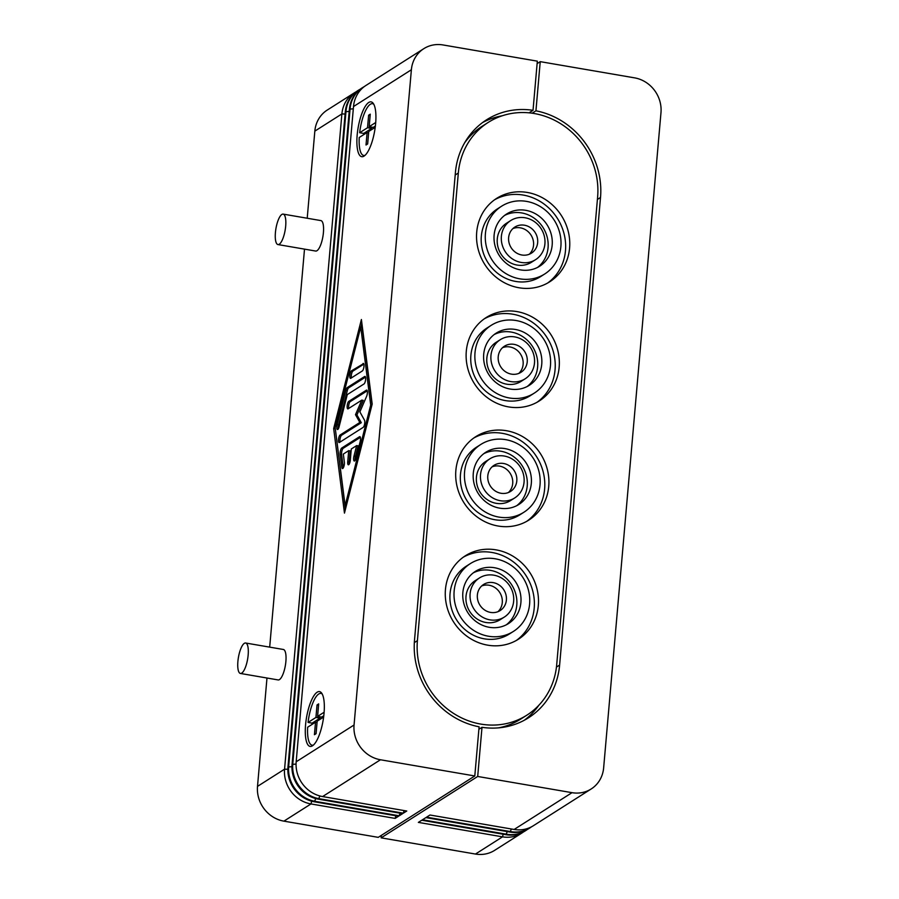 <?xml version="1.0" encoding="UTF-8"?>
<svg xmlns="http://www.w3.org/2000/svg" width="899" height="899" viewBox="0 0 899 899"><rect width="100%" height="100%" fill="white"/><g stroke="black" fill="none" stroke-linecap="round" stroke-linejoin="round"><path stroke-width="1.35" d="M245.641 643.01L283.376 649.483A15.452 4.675 99.7 0 1 285.668 663.462A15.452 4.675 99.7 0 1 279.454 679.599A15.452 4.675 99.7 0 1 278.139 679.936L240.415 673.452A15.452 4.675 99.7 0 1 238.111 659.473A15.452 4.675 99.7 0 1 244.337 643.336A15.452 4.675 99.7 0 1 245.641 643.01A15.452 4.675 99.7 0 1 247.944 656.978A15.452 4.675 99.7 0 1 241.73 673.126A15.452 4.675 99.7 0 1 240.415 673.452M283.163 214.108L320.898 220.592A15.452 4.675 99.7 0 1 323.202 234.572A15.452 4.675 99.7 0 1 316.976 250.709A15.452 4.675 99.7 0 1 315.661 251.046L277.937 244.562A15.452 4.675 99.7 0 1 275.633 230.582A15.452 4.675 99.7 0 1 281.859 214.445A15.452 4.675 99.7 0 1 283.163 214.108A15.452 4.675 99.7 0 1 285.466 228.088A15.452 4.675 99.7 0 1 279.252 244.236A15.452 4.675 99.7 0 1 277.937 244.562M317.156 692.208A27.802 8.417 99.7 0 1 319.516 691.601A27.802 8.417 99.7 0 1 323.662 716.761A27.802 8.417 99.7 0 1 312.459 745.81A27.802 8.417 99.7 0 1 310.099 746.417A27.802 8.417 99.7 0 1 305.963 721.256A27.802 8.417 99.7 0 1 317.156 692.208M368.747 102.475A27.802 8.417 99.7 0 1 371.107 101.879A27.802 8.417 99.7 0 1 375.254 127.04A27.802 8.417 99.7 0 1 364.061 156.089A27.802 8.417 99.7 0 1 361.69 156.684A27.802 8.417 99.7 0 1 357.555 131.535A27.802 8.417 99.7 0 1 368.747 102.475M360.387 437.352L343.216 448.275A3.866 1.169 -80.3 0 0 341.62 454.557L343.272 467.57A3.866 1.169 -80.3 0 0 343.317 467.828M341.766 448.017L359.533 436.723A3.866 1.169 99.7 0 1 359.87 436.644A3.866 1.169 99.7 0 1 360.162 441.6L355.892 458.378A3.866 1.169 99.7 0 1 354.296 461.03A3.866 1.169 99.7 0 1 353.992 456.063L356.667 445.578L351.284 449.006L350.307 460.176A3.866 1.169 99.7 0 1 348.374 464.794A3.866 1.169 99.7 0 1 347.733 461.805L348.711 450.635L343.339 454.051L344.373 462.187A3.866 1.169 99.7 0 1 343.912 466.379A3.866 1.169 99.7 0 1 342.44 468.559A3.866 1.169 99.7 0 1 341.822 467.323L340.159 454.31A3.866 1.169 99.7 0 1 341.766 448.017L343.216 448.275M348.711 450.635L350.172 450.882L349.194 462.052A3.866 1.169 -80.3 0 0 349.239 464.064M356.667 445.578L358.117 445.825L355.453 456.321A3.866 1.169 -80.3 0 0 355.161 460.299M363.005 363.499A3.866 1.169 99.7 0 1 363.331 363.41A3.866 1.169 99.7 0 1 363.904 366.904A3.866 1.169 99.7 0 1 362.353 370.939L350.801 378.288A3.866 1.169 99.7 0 1 350.475 378.367A3.866 1.169 99.7 0 1 349.902 374.872A3.866 1.169 99.7 0 1 351.453 370.838L363.612 363.601M363.859 364.129L352.902 371.085A3.866 1.169 -80.3 0 0 351.543 374.04A3.866 1.169 -80.3 0 0 351.408 377.906M345.115 505.654L370.703 405.011L360.746 326.966L335.158 427.609L345.115 505.654L346.306 505.867M360.746 326.966L362.196 327.214L372.074 404.55M370.703 405.011L371.894 405.213M361.904 323.483L361.005 327.011M335.248 428.317L345.407 509.396M333.675 428.553L361.398 319.516L372.186 404.067L344.463 513.104L333.675 428.553L335.125 428.801M365.511 377.131L348.643 387.862A3.866 1.169 -80.3 0 0 347.362 390.436L338.62 424.822A3.866 1.169 -80.3 0 0 338.339 428.812M347.194 387.615L364.668 376.501A3.866 1.169 99.7 0 1 364.994 376.423A3.866 1.169 99.7 0 1 365.567 379.917A3.866 1.169 99.7 0 1 364.016 383.952L347.284 394.594L339.069 426.879A3.866 1.169 99.7 0 1 337.462 429.531A3.866 1.169 99.7 0 1 337.17 424.575L345.913 390.188A3.866 1.169 99.7 0 1 347.194 387.615L348.643 387.862M355.498 414.675L361.791 400.122L348.138 408.809A3.866 1.169 99.7 0 1 347.801 408.899A3.866 1.169 99.7 0 1 347.228 405.404A3.866 1.169 99.7 0 1 348.79 401.37L366.41 390.166A3.866 1.169 99.7 0 1 366.736 390.076A3.866 1.169 99.7 0 1 367.41 392.413A3.866 1.169 99.7 0 1 366.567 396.425L359.881 411.899L364.5 420.17A3.866 1.169 99.7 0 1 364.601 424.036A3.866 1.169 99.7 0 1 363.151 427.396L339.451 442.454A3.866 1.169 99.7 0 1 339.125 442.544A3.866 1.169 99.7 0 1 338.552 439.049A3.866 1.169 99.7 0 1 340.103 435.015L359.836 422.463L355.498 414.675L356.948 414.922L361.297 422.71L341.553 435.262A3.866 1.169 -80.3 0 0 340.193 438.206A3.866 1.169 -80.3 0 0 340.058 442.072M359.836 422.463L361.297 422.71M367.253 390.795L350.239 401.617A3.866 1.169 -80.3 0 0 348.868 404.561A3.866 1.169 -80.3 0 0 348.733 408.427M361.791 400.122L363.252 400.381L356.948 414.922M266.981 678.015L257.507 786.378A30.892 28.397 -122.4 0 0 283.915 821.147L378.243 837.351L474.796 775.972L380.468 759.767A30.892 28.397 -122.4 0 1 354.06 724.999L411.382 69.751A30.892 28.397 -122.4 0 1 423.834 48.658L365.949 85.45A30.892 28.397 57.6 0 0 353.509 106.543L296.176 761.79A30.892 28.397 57.6 0 0 322.595 796.559L406.764 811.022L403.359 813.179L404.033 810.55M403.359 813.179L319.201 798.717A30.892 28.397 -122.4 0 1 292.782 763.948L350.104 108.7A30.892 28.397 -122.4 0 1 362.555 87.619A30.892 28.397 -122.4 0 1 364.297 86.596M362.555 87.619L361.848 88.068A30.892 28.397 57.6 0 0 349.396 109.15L292.074 764.397A30.892 28.397 57.6 0 0 318.493 799.177L402.651 813.629L399.257 815.786L399.92 813.157M423.834 48.658A30.892 28.397 -122.4 0 1 443.005 44.95L537.332 61.154L533.028 110.307L529.062 112.836M399.257 815.786L315.088 801.335A30.892 28.397 -122.4 0 1 288.669 766.566L346.003 111.319A30.892 28.397 -122.4 0 1 358.443 90.226A30.892 28.397 -122.4 0 1 360.184 89.215M358.443 90.226L357.735 90.675A30.892 28.397 57.6 0 0 345.295 111.768L287.961 767.016A30.892 28.397 57.6 0 0 314.38 801.784L398.549 816.236L395.144 818.405L395.818 815.775M395.144 818.405L310.975 803.942A30.892 28.397 -122.4 0 1 284.567 769.173L341.89 113.926A30.892 28.397 -122.4 0 1 354.341 92.833A30.892 28.397 -122.4 0 1 356.083 91.822M269.689 647.134L304.503 249.124M307.211 218.243L314.83 131.13A30.892 28.397 -122.4 0 1 327.281 110.038L354.341 92.833M531.579 826.765A30.892 28.397 -122.4 0 1 529.927 827.912A30.892 28.397 -122.4 0 1 510.744 831.62L426.576 817.169L429.98 815.011L514.138 829.462A30.892 28.397 57.6 0 0 533.321 825.754L591.194 788.962A30.892 28.397 -122.4 0 1 572.022 792.671L477.695 776.466L381.142 837.846L381.356 835.362M523.364 831.991A30.892 28.397 -122.4 0 1 521.712 833.137L494.652 850.342A30.892 28.397 -122.4 0 1 475.47 854.05L381.142 837.846M521.712 833.137A30.892 28.397 -122.4 0 1 502.53 836.845L418.361 822.394L421.766 820.225L505.923 834.688A30.892 28.397 57.6 0 0 525.106 830.979L525.814 830.53A30.892 28.397 -122.4 0 1 506.631 834.238L422.474 819.776L425.868 817.618L510.036 832.069A30.892 28.397 57.6 0 0 529.219 828.361L529.927 827.912M537.119 63.638L540.232 61.649L634.559 77.853A30.892 28.397 -122.4 0 1 660.979 112.622L603.645 767.87A30.892 28.397 -122.4 0 1 591.194 788.962M527.477 829.384A30.892 28.397 -122.4 0 1 525.814 830.53M502.238 115.78A77.235 70.999 57.6 0 0 482.516 122.59M474.796 775.972L479.1 726.808A77.235 70.999 -122.4 0 1 414.506 640.155L455.411 172.541A77.235 70.999 -122.4 0 1 486.528 119.825A77.235 70.999 -122.4 0 1 533.028 110.307M540.232 61.649L535.939 110.813A77.235 70.999 -122.4 0 1 600.521 197.465L559.616 665.08A77.235 70.999 -122.4 0 1 528.5 717.795A77.235 70.999 -122.4 0 1 481.999 727.313L477.695 776.466M481.999 727.313L478.875 729.291M532.174 113.207L535.939 110.813M524.286 720.256A77.235 70.999 57.6 0 0 538.827 705.299M313.425 745.069A26.262 7.945 99.7 0 1 312.099 745.192A26.262 7.945 99.7 0 1 307.649 727.212L315.515 722.212L317.044 722.47M311.987 724.459A26.262 7.945 99.7 0 1 312.133 723.144L308.065 722.448A26.262 7.945 99.7 0 1 318.763 693.994A26.262 7.945 99.7 0 1 320.999 693.421A26.262 7.945 99.7 0 1 322.202 693.983M308.065 722.448L315.931 717.447L317.032 704.94L318.561 705.198M320.111 716.84L319.999 718.144L312.133 723.144M319.999 718.144L315.931 717.447M317.032 704.94L318.673 703.895L317.583 716.402L321.64 717.099L323.786 715.739M317.583 716.402L324.123 712.244M323.618 717.065L317.167 721.167L316.066 733.674L314.425 734.719L315.515 722.212M365.016 155.347A26.262 7.945 99.7 0 1 363.702 155.471A26.262 7.945 99.7 0 1 359.24 137.491L367.118 132.49L368.646 132.749M363.578 134.738A26.262 7.945 99.7 0 1 363.724 133.423L359.656 132.726A26.262 7.945 99.7 0 1 370.354 104.262A26.262 7.945 99.7 0 1 372.591 103.7A26.262 7.945 99.7 0 1 373.793 104.25M359.656 132.726L367.534 127.725L368.624 115.218L370.152 115.477M371.703 127.107L371.59 128.422L363.724 133.423M371.59 128.422L367.534 127.725M368.624 115.218L370.264 114.173L369.174 126.68L373.242 127.377L375.377 126.017M369.174 126.68L375.715 122.511M375.209 127.343L368.759 131.445L367.657 143.952L366.017 144.997L367.118 132.49M524.454 225.211A15.452 14.204 -122.4 0 1 537.242 237.381A15.452 14.204 -122.4 0 1 531.433 253.147A15.452 14.204 -122.4 0 1 521.847 255.001A15.452 14.204 -122.4 0 1 509.059 242.831A15.452 14.204 -122.4 0 1 514.857 227.065A15.452 14.204 -122.4 0 1 524.454 225.211M529.264 254.26A15.452 14.204 57.6 0 0 532.759 238.729A15.452 14.204 57.6 0 0 520.341 227.829A15.452 14.204 57.6 0 0 512.924 228.571M527.32 192.453A49.434 45.433 -122.4 0 1 568.235 231.38A49.434 45.433 -122.4 0 1 549.671 281.825A49.434 45.433 -122.4 0 1 518.981 287.759A49.434 45.433 -122.4 0 1 478.066 248.821A49.434 45.433 -122.4 0 1 496.63 198.387A49.434 45.433 -122.4 0 1 527.32 192.453M547.581 283.073A49.434 45.433 57.6 0 0 563.785 232.729A49.434 45.433 57.6 0 0 523.207 195.061A49.434 45.433 57.6 0 0 494.607 199.758M519.757 278.825A40.163 36.915 57.6 0 0 544.693 274.004A40.163 36.915 57.6 0 0 559.774 233.021A40.163 36.915 57.6 0 0 526.533 201.387A40.163 36.915 57.6 0 0 501.597 206.208A40.163 36.915 57.6 0 0 486.516 247.191A40.163 36.915 57.6 0 0 519.757 278.825M501.597 206.208L497.495 208.826A40.163 36.915 57.6 0 0 482.415 249.798A40.163 36.915 57.6 0 0 515.655 281.432A40.163 36.915 57.6 0 0 540.591 276.611L544.693 274.004M525.758 210.321A30.892 28.397 -122.4 0 1 551.323 234.65A30.892 28.397 -122.4 0 1 539.726 266.183A30.892 28.397 -122.4 0 1 520.543 269.891A30.892 28.397 -122.4 0 1 494.967 245.551A30.892 28.397 -122.4 0 1 506.575 214.029A30.892 28.397 -122.4 0 1 525.758 210.321M537.613 267.385A30.892 28.397 57.6 0 0 546.873 235.999A30.892 28.397 57.6 0 0 521.645 212.928A30.892 28.397 57.6 0 0 504.575 215.434M521.195 262.441A23.172 21.295 57.6 0 0 535.579 259.665A23.172 21.295 57.6 0 0 544.277 236.021A23.172 21.295 57.6 0 0 525.106 217.772A23.172 21.295 57.6 0 0 510.722 220.547A23.172 21.295 57.6 0 0 502.013 244.191A23.172 21.295 57.6 0 0 521.195 262.441M510.722 220.547L506.609 223.166A23.172 21.295 57.6 0 0 497.911 246.809A23.172 21.295 57.6 0 0 517.082 265.059A23.172 21.295 57.6 0 0 531.466 262.272L535.579 259.665M514.026 344.351A15.452 14.204 -122.4 0 1 526.814 356.521A15.452 14.204 -122.4 0 1 521.015 372.276A15.452 14.204 -122.4 0 1 511.419 374.13A15.452 14.204 -122.4 0 1 498.642 361.971A15.452 14.204 -122.4 0 1 504.44 346.205A15.452 14.204 -122.4 0 1 514.026 344.351M518.835 373.388A15.452 14.204 57.6 0 0 522.33 357.858A15.452 14.204 57.6 0 0 509.924 346.958A15.452 14.204 57.6 0 0 502.507 347.699M516.891 311.582A49.434 45.433 -122.4 0 1 557.807 350.52A49.434 45.433 -122.4 0 1 539.243 400.965A49.434 45.433 -122.4 0 1 508.553 406.899A49.434 45.433 -122.4 0 1 467.649 367.961A49.434 45.433 -122.4 0 1 486.202 317.527A49.434 45.433 -122.4 0 1 516.891 311.582M537.153 402.201A49.434 45.433 57.6 0 0 553.368 351.857A49.434 45.433 57.6 0 0 512.79 314.201A49.434 45.433 57.6 0 0 484.19 318.887M509.34 397.965A40.163 36.915 57.6 0 0 534.276 393.133A40.163 36.915 57.6 0 0 549.356 352.161A40.163 36.915 57.6 0 0 516.116 320.527A40.163 36.915 57.6 0 0 491.18 325.348A40.163 36.915 57.6 0 0 476.099 366.331A40.163 36.915 57.6 0 0 509.34 397.965M491.18 325.348L487.067 327.955A40.163 36.915 57.6 0 0 471.986 368.938A40.163 36.915 57.6 0 0 505.227 400.572A40.163 36.915 57.6 0 0 530.163 395.751L534.276 393.133M515.329 329.461A30.892 28.397 -122.4 0 1 540.906 353.79A30.892 28.397 -122.4 0 1 529.297 385.311A30.892 28.397 -122.4 0 1 510.115 389.031A30.892 28.397 -122.4 0 1 484.55 364.691A30.892 28.397 -122.4 0 1 496.147 333.169A30.892 28.397 -122.4 0 1 515.329 329.461M527.185 386.525A30.892 28.397 57.6 0 0 536.445 355.139A30.892 28.397 57.6 0 0 511.228 332.068A30.892 28.397 57.6 0 0 494.158 334.574M510.767 381.581A23.172 21.295 57.6 0 0 525.162 378.794A23.172 21.295 57.6 0 0 533.86 355.15A23.172 21.295 57.6 0 0 514.678 336.9A23.172 21.295 57.6 0 0 500.293 339.687A23.172 21.295 57.6 0 0 491.596 363.331A23.172 21.295 57.6 0 0 510.767 381.581M500.293 339.687L496.181 342.294A23.172 21.295 57.6 0 0 487.483 365.938A23.172 21.295 57.6 0 0 506.665 384.188A23.172 21.295 57.6 0 0 521.049 381.412L525.162 378.794M503.609 463.491A15.452 14.204 -122.4 0 1 516.386 475.65A15.452 14.204 -122.4 0 1 510.587 491.416A15.452 14.204 -122.4 0 1 501.001 493.27A15.452 14.204 -122.4 0 1 488.213 481.1A15.452 14.204 -122.4 0 1 494.012 465.345A15.452 14.204 -122.4 0 1 503.609 463.491M508.418 492.528A15.452 14.204 57.6 0 0 511.913 476.998A15.452 14.204 57.6 0 0 499.496 466.098A15.452 14.204 57.6 0 0 492.079 466.839M506.474 430.722A49.434 45.433 -122.4 0 1 547.39 469.66A49.434 45.433 -122.4 0 1 528.826 520.094A49.434 45.433 -122.4 0 1 498.136 526.027A49.434 45.433 -122.4 0 1 457.22 487.101A49.434 45.433 -122.4 0 1 475.785 436.656A49.434 45.433 -122.4 0 1 506.474 430.722M526.735 521.341A49.434 45.433 57.6 0 0 542.94 470.997A49.434 45.433 57.6 0 0 502.361 433.34A49.434 45.433 57.6 0 0 473.762 438.027M498.911 517.094A40.163 36.915 57.6 0 0 523.847 512.273A40.163 36.915 57.6 0 0 538.928 471.29A40.163 36.915 57.6 0 0 505.688 439.656A40.163 36.915 57.6 0 0 480.751 444.488A40.163 36.915 57.6 0 0 465.671 485.46A40.163 36.915 57.6 0 0 498.911 517.094M480.751 444.488L476.65 447.095A40.163 36.915 57.6 0 0 461.569 488.078A40.163 36.915 57.6 0 0 494.81 519.712A40.163 36.915 57.6 0 0 519.746 514.891L523.847 512.273M504.912 448.59A30.892 28.397 -122.4 0 1 530.477 472.93A30.892 28.397 -122.4 0 1 518.88 504.451A30.892 28.397 -122.4 0 1 499.698 508.16A30.892 28.397 -122.4 0 1 474.121 483.831A30.892 28.397 -122.4 0 1 485.73 452.309A30.892 28.397 -122.4 0 1 504.912 448.59M516.768 505.665A30.892 28.397 57.6 0 0 526.027 474.267A30.892 28.397 57.6 0 0 500.799 451.208A30.892 28.397 57.6 0 0 483.729 453.703M500.35 500.721A23.172 21.295 57.6 0 0 514.734 497.934A23.172 21.295 57.6 0 0 523.432 474.29A23.172 21.295 57.6 0 0 504.26 456.04A23.172 21.295 57.6 0 0 489.876 458.827A23.172 21.295 57.6 0 0 481.167 482.471A23.172 21.295 57.6 0 0 500.35 500.721M489.876 458.827L485.763 461.434A23.172 21.295 57.6 0 0 477.066 485.078A23.172 21.295 57.6 0 0 496.237 503.328A23.172 21.295 57.6 0 0 510.621 500.541L514.734 497.934M493.18 582.619A15.452 14.204 -122.4 0 1 505.968 594.79A15.452 14.204 -122.4 0 1 500.17 610.556A15.452 14.204 -122.4 0 1 490.573 612.41A15.452 14.204 -122.4 0 1 477.796 600.24A15.452 14.204 -122.4 0 1 483.595 584.474A15.452 14.204 -122.4 0 1 493.18 582.619M497.99 611.668A15.452 14.204 57.6 0 0 501.485 596.138A15.452 14.204 57.6 0 0 489.078 585.238A15.452 14.204 57.6 0 0 481.662 585.979M496.046 549.862A49.434 45.433 -122.4 0 1 536.961 588.789A49.434 45.433 -122.4 0 1 518.397 639.234A49.434 45.433 -122.4 0 1 487.708 645.167A49.434 45.433 -122.4 0 1 446.803 606.241A49.434 45.433 -122.4 0 1 465.356 555.796A49.434 45.433 -122.4 0 1 496.046 549.862M516.307 640.481A49.434 45.433 57.6 0 0 532.523 590.137A49.434 45.433 57.6 0 0 491.944 552.469A49.434 45.433 57.6 0 0 463.345 557.166M488.494 636.234A40.163 36.915 57.6 0 0 513.43 631.413A40.163 36.915 57.6 0 0 528.511 590.429A40.163 36.915 57.6 0 0 495.27 558.796A40.163 36.915 57.6 0 0 470.334 563.617A40.163 36.915 57.6 0 0 455.254 604.6A40.163 36.915 57.6 0 0 488.494 636.234M470.334 563.617L466.221 566.235A40.163 36.915 57.6 0 0 451.141 607.207A40.163 36.915 57.6 0 0 484.381 638.841A40.163 36.915 57.6 0 0 509.317 634.02L513.43 631.413M494.484 567.73A30.892 28.397 -122.4 0 1 520.06 592.059A30.892 28.397 -122.4 0 1 508.452 623.591A30.892 28.397 -122.4 0 1 489.27 627.3A30.892 28.397 -122.4 0 1 463.704 602.971A30.892 28.397 -122.4 0 1 475.301 571.438A30.892 28.397 -122.4 0 1 494.484 567.73M506.339 624.794A30.892 28.397 57.6 0 0 515.599 593.407A30.892 28.397 57.6 0 0 490.382 570.348A30.892 28.397 57.6 0 0 473.312 572.843M489.921 619.849A23.172 21.295 57.6 0 0 504.317 617.074A23.172 21.295 57.6 0 0 513.014 593.43A23.172 21.295 57.6 0 0 493.832 575.18A23.172 21.295 57.6 0 0 479.448 577.956A23.172 21.295 57.6 0 0 470.75 601.6A23.172 21.295 57.6 0 0 489.921 619.849M479.448 577.956L475.335 580.574A23.172 21.295 57.6 0 0 466.637 604.218A23.172 21.295 57.6 0 0 485.82 622.468A23.172 21.295 57.6 0 0 500.204 619.681L504.317 617.074M458.321 173.035L417.406 640.65A74.156 68.155 57.6 0 0 451.849 712.266A74.156 68.155 57.6 0 0 526.836 715.188A74.156 68.155 57.6 0 0 556.717 664.575L597.621 196.971A74.156 68.155 57.6 0 0 563.179 125.343A74.156 68.155 57.6 0 0 488.191 122.433A74.156 68.155 57.6 0 0 458.321 173.035L455.197 175.024M478.942 728.617A74.156 68.155 57.6 0 0 479.808 728.707M498.507 727.864A74.156 68.155 57.6 0 0 520.678 719.11L526.836 715.188M488.191 122.433L482.021 126.343A74.156 68.155 57.6 0 0 464.693 142.705M359.533 436.723L360.151 436.824M340.159 454.31L341.62 454.557M341.822 467.323L343.272 467.57M347.733 461.805L349.194 462.052M353.992 456.063L355.453 456.321M351.453 370.838L352.902 371.085M364.668 376.501L365.275 376.614M345.913 390.188L347.362 390.436M337.17 424.575L338.62 424.822M340.103 435.015L341.553 435.262M366.41 390.166L367.017 390.267M348.79 401.37L350.239 401.617M296.176 761.79L354.06 724.999M353.509 106.543L411.382 69.751M319.898 795.963L318.493 799.177M296.063 764.071L292.074 764.397M353.307 108.813L349.396 109.15M322.595 796.559L380.468 759.767M315.785 798.582L314.38 801.784M291.961 766.678L287.961 767.016M349.194 111.42L345.295 111.768M311.683 801.189L310.975 803.942L283.915 821.147M287.849 769.286L284.567 769.173L257.507 786.378M345.092 114.038L341.89 113.926L314.83 131.13M511.407 828.99L510.036 832.069M514.138 829.462L572.022 792.671M475.47 854.05L502.53 836.845L503.193 834.216M505.923 834.688L507.306 831.609M600.521 197.465L597.408 199.454M559.616 665.08L556.447 667.092M417.406 640.65L414.327 642.605M313.088 745.361L312.099 745.192M321.977 693.59L320.999 693.421M364.679 155.639L363.702 155.471M373.579 103.868L372.591 103.7"/></g></svg>
